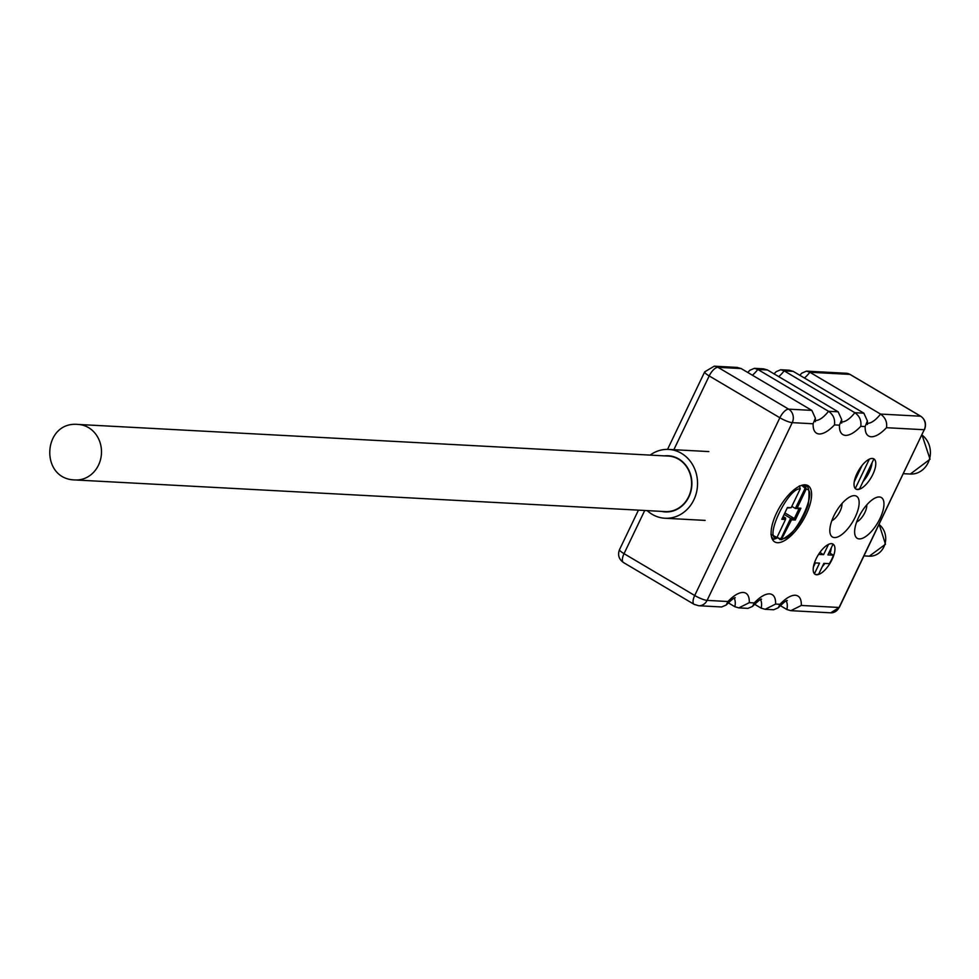 <?xml version="1.0" encoding="UTF-8"?>
<svg xmlns="http://www.w3.org/2000/svg" width="979" height="979" viewBox="0 0 979 979"><rect width="100%" height="100%" fill="white"/><g stroke="black" fill="none" stroke-linecap="round" stroke-linejoin="round"><path stroke-width="1.47" d="M650.142 455.113A34.461 30.741 93.1 0 1 668.645 449.422A34.461 30.741 93.1 0 1 693.854 499.841A34.461 30.741 93.1 0 1 664.961 518.246A34.461 30.741 93.1 0 1 647.168 510.61M661.474 511.381A28.122 25.087 -86.9 0 0 665.292 511.919A28.122 25.087 -86.9 0 0 688.873 496.904A28.122 25.087 -86.9 0 0 668.302 455.749A28.122 25.087 -86.9 0 0 664.447 455.871M801.74 373.207L806.402 371.127L809.866 372.253L880.549 414.068C885.359 417.592 887.341 422.133 886.497 427.701L924.225 429.732A10.01 8.921 -86.9 0 0 920.627 416.222L849.943 374.394A10.01 8.921 -86.9 0 0 846.235 373.268L806.402 371.127M778.721 376.621A21.073 8.64 120.6 0 0 784.155 370.87L780.691 369.756L776.114 371.714L774.095 373.892M752.398 375.214A21.073 8.64 120.6 0 0 757.832 369.462L754.368 368.337L749.804 370.307L747.785 372.485M780.691 369.756L789.245 370.209L793.198 371.359L784.155 370.87L854.826 412.697L863.87 413.175L867.394 420.97L865.142 426.563C864.983 432.963 867.002 436.377 871.2 436.781C875.556 436.83 880.647 433.807 886.497 427.701M754.381 368.337L763.522 368.826L767.475 369.976L757.832 369.462L828.515 411.29L838.159 411.804L841.683 419.599L839.431 425.18C839.272 431.592 841.291 434.994 845.477 435.398C849.845 435.447 854.936 432.424 860.786 426.33C861.532 420.505 859.55 415.965 854.826 412.697A21.073 8.64 -59.4 0 1 841.879 421.888A21.073 8.64 -59.4 0 1 841.561 421.863M811.836 410.385L741.164 368.569L737.211 367.419L714.254 366.183A10.01 8.921 93.1 0 1 717.962 367.321L788.633 409.149L811.836 410.385L815.372 418.192L813.108 423.772C812.962 430.173 814.981 433.587 819.166 433.991C823.523 434.04 828.626 431.017 834.463 424.91C835.222 419.098 833.239 414.558 828.515 411.29A21.073 8.64 -59.4 0 1 815.556 420.481A21.073 8.64 -59.4 0 1 815.25 420.456M734.091 598.23A21.073 8.64 -59.4 0 1 734.874 606.735L738.827 607.886L749.302 602.66C749.461 596.248 747.442 592.846 743.245 592.442C738.888 592.381 733.797 595.403 727.948 601.51L707.083 600.396L792.244 422.647L813.108 423.772M760.414 599.637A21.073 8.64 -59.4 0 1 761.185 608.155L765.137 609.293L775.625 604.067C775.772 597.655 773.753 594.253 769.567 593.849C765.211 593.8 760.108 596.823 754.271 602.917L752.545 606.405L747.968 608.375L738.827 607.886M786.125 601.02A21.073 8.64 -59.4 0 1 786.896 609.525L790.848 610.676L801.336 605.45C801.483 599.038 799.464 595.636 795.278 595.232C790.922 595.171 785.819 598.193 779.982 604.3L778.256 607.788L773.691 609.758L765.137 609.293M841.964 503.561A11.454 4.699 -59.4 0 1 840.068 511.197A11.454 4.699 -59.4 0 1 831.844 520.669M866.77 504.895A11.454 4.699 -59.4 0 1 864.873 512.531A11.454 4.699 -59.4 0 1 856.649 521.991M855.181 517.181A23.68 9.717 -59.4 0 1 840.055 535.758A23.68 9.717 -59.4 0 1 829.959 532.576A23.68 9.717 -59.4 0 1 833.79 516.031A23.68 9.717 -59.4 0 1 851.497 496.182A23.68 9.717 -59.4 0 1 855.181 517.181M879.999 518.503A23.68 9.717 -59.4 0 1 864.861 537.092A23.68 9.717 -59.4 0 1 854.765 533.91A23.68 9.717 -59.4 0 1 858.595 517.365A23.68 9.717 -59.4 0 1 876.303 497.503A23.68 9.717 -59.4 0 1 879.999 518.503M873.672 458.772A17.561 7.208 -59.4 0 1 873.88 458.931L859.55 488.864A17.561 7.208 -59.4 0 1 855.793 488.998M863.025 481.595A17.561 7.208 120.6 0 0 869.181 472.245A17.561 7.208 120.6 0 0 872.069 462.724M872.84 474.411A17.561 7.208 -59.4 0 1 855.964 489.108A17.561 7.208 -59.4 0 1 856.968 473.567A17.561 7.208 -59.4 0 1 873.855 458.87A17.561 7.208 -59.4 0 1 872.84 474.411M814.956 574.232A17.561 7.208 120.6 0 0 818.713 574.086L823.853 563.366L829.323 563.659A17.561 7.208 120.6 0 0 831.66 559.437A17.561 7.208 120.6 0 0 833.386 555.191L830.07 553.233A17.561 7.208 120.6 0 0 831.232 547.959M822.201 566.817A17.561 7.208 120.6 0 0 824.869 563.414M832.003 559.645A17.561 7.208 -59.4 0 1 815.128 574.33A17.561 7.208 -59.4 0 1 816.131 558.789A17.561 7.208 -59.4 0 1 833.019 544.104A17.561 7.208 -59.4 0 1 832.003 559.645M806.121 514.55A32.686 13.412 -59.4 0 1 774.707 541.889A32.686 13.412 -59.4 0 1 776.592 512.959A32.686 13.412 -59.4 0 1 807.993 485.633A32.686 13.412 -59.4 0 1 806.121 514.55M803.331 484.935L805.472 486.208L806.145 489.194L797.187 508.015L800.908 508.211L795.254 520.02L791.534 519.825L781.279 539.759L770.914 534.338M863.87 413.175L793.198 371.359M838.159 411.804L767.475 369.976M734.874 606.735L728.254 602.819M761.185 608.155L754.564 604.239M786.896 609.525L780.275 605.609M673.858 449.704L709.2 375.936L779.871 417.764L694.711 595.501A10.01 1.909 25.6 0 0 707.083 600.396A10.01 8.921 93.1 0 1 698.7 605.732L721.658 606.968L726.234 604.998L727.948 601.51M833.386 555.191L827.904 554.897L833.043 544.165A17.561 7.208 120.6 0 0 832.835 544.006M854.239 481.815L862.083 465.441M819.729 552.67L821.246 550.663M818.579 554.395L823.584 554.665L828.515 544.385M814.43 573.78L819.533 563.133L814.467 562.852M828.736 553.159L830.07 553.233M813.402 567.049L815.385 562.901M869.352 459.163L855.267 488.545M823.584 554.665L820.267 552.707M771.856 538.132L773.777 539.258L776.555 538.328L785.513 519.494L781.793 519.298L787.446 507.489L791.167 507.685L800.247 488.876L799.353 485.853M795.254 520.02L794.348 518.491L790.628 518.295L781.242 538.156L779.725 538.719L777.093 537.19M801.728 485.327L806.145 489.194C818.897 489.01 794.397 540.139 782.454 538.634L781.242 538.156M784.118 514.44L790.628 518.295L791.534 519.825M800.908 508.211L799.06 508.652L794.348 518.491L784.864 512.886M797.187 508.015L795.352 508.456L799.06 508.652M804.934 488.705L795.352 508.456L791.815 506.363M791.167 507.685L787.202 508.015M785.513 519.494L785.611 518.026L782.49 517.854M783.114 516.545L785.611 518.026M75.212 479.955L665.316 511.589A27.791 24.781 -86.9 0 0 688.616 496.745A27.791 24.781 -86.9 0 0 668.29 456.079L78.185 424.445A27.791 24.781 93.1 0 1 98.512 465.111A27.791 24.781 93.1 0 1 75.212 479.955C39.184 479.539 42.562 420.75 78.185 424.445M804.432 378.004A21.073 8.64 120.6 0 0 809.866 372.253L849.943 374.394A2.227 0.918 -59.4 0 1 850.139 374.455A2.227 0.918 -59.4 0 1 850.274 374.59M924.384 429.402L924.494 429.659C926.575 424.078 925.351 419.624 920.811 416.283A2.227 0.918 -59.4 0 0 920.627 416.222L880.549 414.068A21.073 8.64 -59.4 0 1 867.59 423.271A21.073 8.64 -59.4 0 1 867.272 423.246M864.004 555.888L869.315 556.17A17.341 15.468 -86.9 0 0 883.866 546.906A17.341 15.468 -86.9 0 0 879.056 524.487M903.397 473.677L910.323 474.044A21.232 18.931 -86.9 0 0 928.129 462.7A21.232 18.931 -86.9 0 0 921.924 435.006M667.543 449.385L704.696 371.861A10.01 1.909 -154.4 0 0 709.2 375.936A10.01 4.1 -59.4 0 1 717.962 367.321L741.164 368.569M694.992 604.606A10.01 4.1 -59.4 0 1 694.135 604.349A10.01 4.1 -59.4 0 1 694.711 595.501L624.039 553.673A10.01 4.1 -59.4 0 0 623.464 562.533C618.814 559.168 617.504 554.86 619.536 549.598A10.01 1.909 25.6 0 0 624.039 553.673L644.733 510.487M846.235 373.268L850.139 374.455L920.811 416.283A2.227 0.918 -59.4 0 1 920.958 416.43M779.871 417.764A10.01 4.1 -59.4 0 1 788.633 409.149A10.01 8.921 93.1 0 1 792.244 422.647A10.01 1.909 -154.4 0 1 779.871 417.764M790.848 610.676L830.681 612.817A10.01 8.921 -86.9 0 0 839.076 607.469L801.336 605.45M830.681 612.817L839.333 607.396L924.225 429.732L839.223 607.151M865.142 426.563L860.786 426.33M839.431 425.18L834.463 424.91M749.302 602.66L754.271 602.917M775.625 604.067L779.982 604.3M773.777 539.258A30.912 12.678 -59.4 0 1 771.379 536.308M779.859 539.588L779.725 538.719M804.505 487.004L805.448 486.184C808.923 485.449 809.841 491.629 808.238 504.772C802.217 522.37 793.235 534.032 781.279 539.759M776.555 538.328C763.816 538.499 788.315 487.371 800.247 488.876M708.82 451.576L668.645 449.422M705.137 520.4L664.961 518.246M799.819 375.275L801.825 373.097M866.77 423.528L867.431 424.47L867.394 420.97M841.059 422.145L841.707 423.099L841.683 419.599M814.736 420.737L815.397 421.68L815.36 418.192M619.536 549.598L638.443 510.145M714.254 366.183L704.696 371.861M623.464 562.533L694.135 604.349L698.7 605.732M734.862 597.777L735.241 597.777C734.691 597.214 731.692 599.625 726.234 604.998M761.172 599.197L761.552 599.185C761.013 598.634 758.003 601.045 752.545 606.405M786.896 600.568L787.275 600.555C786.724 600.005 783.714 602.415 778.256 607.788M879.13 524.328L885.481 544.251L869.315 556.17M921.998 434.86L930.05 459.224L910.323 474.044"/></g></svg>
